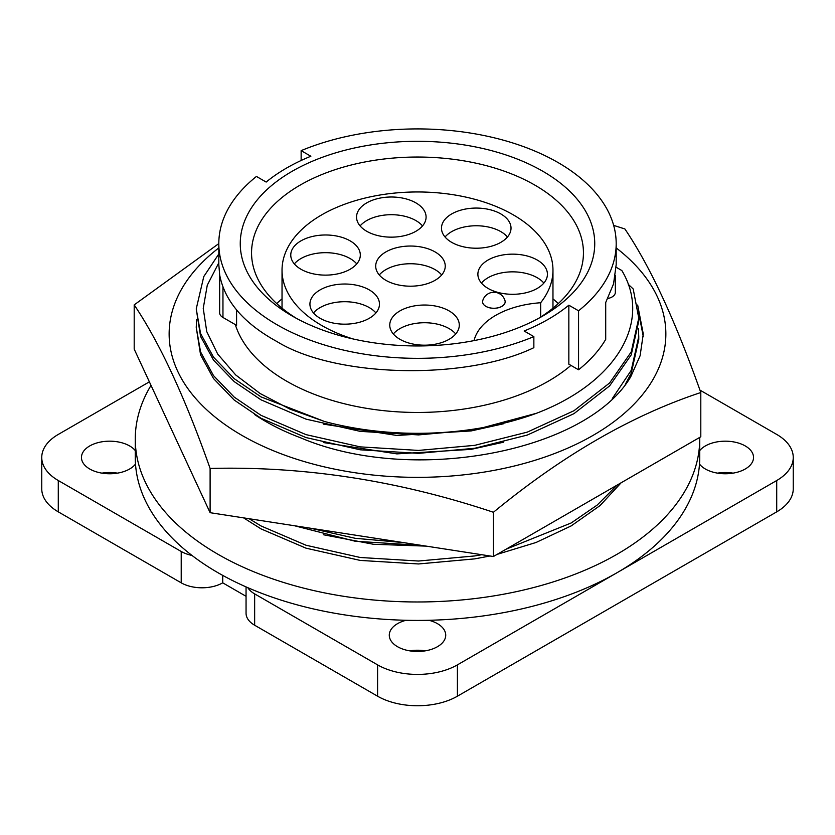 <?xml version="1.0" encoding="UTF-8"?>
<svg xmlns="http://www.w3.org/2000/svg" width="835" height="835" viewBox="0 0 835 835"><rect width="100%" height="100%" fill="white"/><g stroke="black" fill="none" stroke-linecap="round" stroke-linejoin="round"><path stroke-width="1.25" d="M254.498 414.452A214.491 123.841 0 0 0 300.329 437.686C411.728 485.385 586.389 452.038 630.675 376.909L640.101 355.762L643.284 333.958L637.658 305.036M616.188 247.922A248.36 143.39 180 0 1 657.395 371.074A248.36 143.39 180 0 1 353.215 472.464A248.36 143.39 180 0 1 177.605 296.842A248.36 143.39 180 0 1 218.812 247.922M210.107 468.445C184.921 397.178 159.621 342.653 134.195 304.879L134.195 349.124L210.107 512.69L493.412 556.517L700.805 436.778L700.805 392.533C632.001 415.256 562.873 455.158 493.412 512.273C398.9 480.647 304.472 466.045 210.107 468.445L210.107 512.69M493.412 512.273L493.412 556.517M613.662 225.377L624.893 228.967C650.079 266.229 675.379 320.744 700.805 392.533M134.195 304.879L218.812 243.601A198.688 114.708 0 0 0 277.011 324.742A198.688 114.708 0 0 0 533.857 336.609L524.14 331.004A185.14 106.89 0 0 0 568.844 305.192L578.561 310.797A198.688 114.708 0 0 0 616.188 243.622A198.688 114.708 0 0 0 507.941 141.491A198.688 114.708 0 0 0 301.143 150.644L310.86 156.249A185.14 106.89 0 0 0 266.156 182.061L256.439 176.446A198.688 114.708 0 0 0 218.812 243.622L218.812 264.632L219.699 275.08C224.719 301.247 243.82 323.416 277.011 341.598C335.451 377.629 465.502 380.708 533.857 347.673L533.857 336.609M643.242 336.432L638.493 311.612M540.663 317.06L540.663 302.74A135.468 78.208 0 0 0 552.968 270.175A135.468 78.208 0 0 0 513.295 214.866A135.468 78.208 0 0 0 365.657 197.916A135.468 78.208 0 0 0 282.032 270.175A135.468 78.208 0 0 0 321.705 325.473A135.468 78.208 0 0 0 352.85 338.906M415.903 202.884A34.767 20.071 0 0 0 378.015 198.532A34.767 20.071 0 0 0 356.545 217.079A34.767 20.071 0 0 0 366.732 231.274A34.767 20.071 0 0 0 404.62 235.627A34.767 20.071 0 0 0 426.09 217.079A34.767 20.071 0 0 0 415.903 202.884M422.531 225.93A34.767 20.071 0 0 0 415.903 220.586A34.767 20.071 0 0 0 360.104 225.93M435.066 251.919A34.767 20.071 0 0 0 397.168 247.567A34.767 20.071 0 0 0 375.708 266.115A34.767 20.071 0 0 0 385.885 280.31A34.767 20.071 0 0 0 423.783 284.662A34.767 20.071 0 0 0 445.243 266.115A34.767 20.071 0 0 0 435.066 251.919M441.684 274.965A34.767 20.071 0 0 0 435.066 269.621A34.767 20.071 0 0 0 379.267 274.965M449.115 310.912A34.767 20.071 0 0 0 411.217 306.56A34.767 20.071 0 0 0 389.757 325.107A34.767 20.071 0 0 0 399.934 339.302A34.767 20.071 0 0 0 437.832 343.655A34.767 20.071 0 0 0 459.292 325.107A34.767 20.071 0 0 0 449.115 310.912M455.733 333.958A34.767 20.071 0 0 0 449.115 328.614A34.767 20.071 0 0 0 393.316 333.958M485.897 306.351A11.293 6.513 0 0 0 498.192 307.76A11.293 6.513 0 0 0 505.165 301.738A11.293 6.513 0 0 0 505.018 300.704A11.575 11.575 0 0 0 482.734 300.704A11.293 6.513 0 0 0 482.588 301.738A11.293 6.513 0 0 0 485.897 306.351M482.588 301.779L482.588 301.738A11.293 6.513 0 0 0 482.588 301.779A11.293 6.513 0 0 0 485.897 306.382A11.293 6.513 0 0 0 498.192 307.802A11.293 6.513 0 0 0 505.165 301.779A11.293 6.513 0 0 0 505.165 301.759L505.165 301.779M537.239 260.029A34.767 20.071 0 0 0 499.351 255.677A34.767 20.071 0 0 0 477.881 274.224A34.767 20.071 0 0 0 488.068 288.419A34.767 20.071 0 0 0 525.956 292.772A34.767 20.071 0 0 0 547.426 274.224A34.767 20.071 0 0 0 537.239 260.029M543.867 283.075A34.767 20.071 0 0 0 537.239 277.731A34.767 20.071 0 0 0 481.44 283.075M369.289 289.902A34.767 20.071 0 0 0 331.391 285.549A34.767 20.071 0 0 0 309.931 304.097A34.767 20.071 0 0 0 320.108 318.292A34.767 20.071 0 0 0 358.006 322.644A34.767 20.071 0 0 0 379.466 304.097A34.767 20.071 0 0 0 369.289 289.902M375.907 312.937A34.767 20.071 0 0 0 369.289 307.593A34.767 20.071 0 0 0 313.49 312.937M500.843 213.948A34.767 20.071 0 0 0 462.945 209.595A34.767 20.071 0 0 0 441.485 228.143A34.767 20.071 0 0 0 451.662 242.338A34.767 20.071 0 0 0 489.56 246.69A34.767 20.071 0 0 0 511.02 228.143A34.767 20.071 0 0 0 500.843 213.948M507.461 236.994A34.767 20.071 0 0 0 500.843 231.639A34.767 20.071 0 0 0 445.045 236.994M350.126 240.856A34.767 20.071 0 0 0 312.238 236.514A34.767 20.071 0 0 0 290.768 255.051A34.767 20.071 0 0 0 300.955 269.246A34.767 20.071 0 0 0 338.843 273.598A34.767 20.071 0 0 0 360.313 255.051A34.767 20.071 0 0 0 350.126 240.856M356.754 263.902A34.767 20.071 0 0 0 350.126 258.558A34.767 20.071 0 0 0 294.327 263.902M414.494 651.384A31.605 18.245 180 0 1 411.227 650.642M235.313 324.606A185.14 106.89 0 0 0 286.582 381.146A185.14 106.89 0 0 0 570.931 365.396M578.561 310.797L578.561 369.79L568.844 364.185L568.844 305.192M292.177 315.985A177.239 102.329 180 0 1 292.166 315.985A177.239 102.329 180 0 1 292.177 171.269A177.239 102.329 180 0 1 542.823 171.269A177.239 102.329 180 0 1 542.834 315.985A177.239 102.329 180 0 1 292.177 315.985M538.711 318.281A165.946 95.806 0 0 0 583.446 252.848A165.946 95.806 0 0 0 534.849 185.099A165.946 95.806 0 0 0 353.998 164.328A165.946 95.806 0 0 0 251.554 252.848A165.946 95.806 0 0 0 296.289 318.281M282.032 298.899A165.946 95.806 0 0 0 276.688 303.543M151.02 385.373A282.23 162.94 0 0 0 135.27 439.043L135.27 457.476A282.23 162.94 0 0 0 135.5 464.062A282.23 162.94 0 0 0 191.987 555.442A282.23 162.94 0 0 0 217.935 572.695A282.23 162.94 0 0 0 247.807 587.673A282.23 162.94 0 0 0 406.092 620.28A28.223 16.293 0 0 0 389.277 635.184A28.223 16.293 0 0 0 397.543 646.707A28.223 16.293 0 0 0 428.303 650.235A28.223 16.293 0 0 0 445.723 635.184A28.223 16.293 0 0 0 437.457 623.661A28.223 16.293 0 0 0 428.908 620.28A282.23 162.94 0 0 0 617.065 572.695A282.23 162.94 0 0 0 699.5 464.062A28.223 16.293 0 0 0 705.356 468.999A28.223 16.293 0 0 0 736.105 472.526A28.223 16.293 0 0 0 753.535 457.476A28.223 16.293 0 0 0 745.269 445.953A28.223 16.293 0 0 0 699.73 450.587M733.047 473.142A28.223 16.293 0 0 0 717.568 473.142M425.234 650.851A28.223 16.293 0 0 0 409.766 650.851M117.432 473.142A28.223 16.293 0 0 0 101.954 473.142M135.27 450.587A28.223 16.293 0 0 0 129.644 445.953A28.223 16.293 0 0 0 98.895 442.414A28.223 16.293 0 0 0 81.465 457.476A28.223 16.293 0 0 0 89.731 468.999A28.223 16.293 0 0 0 135.5 464.062M135.27 439.043A282.23 162.94 0 0 0 217.935 554.252A282.23 162.94 0 0 0 525.507 589.573A282.23 162.94 0 0 0 699.73 439.043A282.23 162.94 0 0 0 699.709 437.404M406.092 620.28A282.23 162.94 0 0 0 428.908 620.28M699.5 464.062A282.23 162.94 0 0 0 699.73 457.476L699.73 439.043M247.807 587.673A29.35 16.95 0 0 0 254.654 593.894L377.587 664.869A56.446 32.586 0 0 0 457.413 664.869L776.717 480.522A56.446 32.586 0 0 0 793.25 457.476A56.446 32.586 0 0 0 776.717 434.43L699.928 390.102M246.054 586.911L246.054 613.245A29.35 16.95 0 0 0 254.654 625.227L377.587 696.202A56.446 32.586 0 0 0 457.413 696.202L776.717 511.855A56.446 32.586 0 0 0 793.25 488.809L793.25 457.476M222.726 575.388L222.726 582.83L246.054 596.305M149.381 381.835L58.283 434.43A56.446 32.586 0 0 0 41.75 457.476L41.75 488.809A56.446 32.586 0 0 0 58.283 511.855L181.216 582.83A29.35 16.95 0 0 0 222.726 582.83M41.75 457.476A56.446 32.586 0 0 0 58.283 480.522L181.216 551.486A29.35 16.95 0 0 0 191.987 555.442M558.312 303.543A165.946 95.806 0 0 0 552.968 298.899M301.143 160.477L301.143 150.644M578.561 369.79A198.688 114.708 0 0 0 605.709 339.386L605.709 302.51L613.537 283.921L616.188 264.632L616.188 243.622M219.657 274.788L219.657 312.864A11.293 6.513 0 0 0 222.955 317.467L236.587 325.337L236.587 309.973M607.859 298.512A11.293 6.513 0 0 0 615.343 292.375L615.343 275.55M218.812 262.795L207.268 285.215L203.239 308.365L206.756 331.641L217.695 354.071L235.7 374.946L260.155 393.536L290.048 409.171L324.554 421.498A221.265 127.745 0 0 0 536.404 413.304C615.52 383.192 652.803 322.247 621.845 270.54L616.136 267.242M218.812 253.976L203.771 276.583L196.235 308.908L200.567 333.478L213.52 357.192L234.228 378.693L261.042 396.907L324.554 421.498M536.404 413.304L474.771 429.837L418.512 434.91L360.229 431.371L305.996 419.128L261.042 399.84L234.228 381.626L213.52 360.125L200.567 336.411L196.235 308.908M503.328 423.804L471.149 430.933L396.886 435.452L323.291 424.107M196.663 319.596L196.235 327.351L200.567 351.921L213.52 375.635L234.228 397.126L261.042 415.35L305.996 434.628L360.229 446.871L418.512 450.42L474.771 445.337L527.261 432.133L573.958 410.736L609.623 382.962L631.229 351.932L638.765 318.114L633.201 288.973L628.212 284.276M638.765 318.125L638.765 321.058L631.229 354.865L609.623 385.895L573.958 413.669L527.261 435.066L474.771 448.27L418.512 453.353L360.229 449.804L305.996 437.561L261.042 418.283L234.228 400.059L213.52 378.568L200.567 354.854L196.235 327.351M503.328 442.247L471.149 449.366L396.886 453.885L323.291 442.54M612.347 398.493L631.229 370.364L638.765 336.547L638.378 328.813M638.765 336.568L638.765 339.501L631.229 373.297L625.279 384.403M310.557 528.231L355.219 538.304L402.992 542.531M421.905 545.453L355.167 541.237L294.4 525.726M426.267 546.132L373.485 544.274L323.291 534.724M249.133 518.723L261.042 525.956L305.996 545.234L360.229 557.488L418.512 561.026L474.771 555.943L481.743 554.711M506.083 549.2L571.192 522.971L597.182 505.071L617.128 485.083M621.136 482.776L600.031 505.592L571.161 525.914L536.091 542.468L497.086 554.388M489.988 555.985L474.771 558.876L418.512 563.959L360.229 560.421L305.996 548.167L261.042 528.889L243.601 517.867M540.663 302.74A76.319 44.057 0 0 0 474.061 340.607M776.717 480.522L776.717 511.855M457.413 664.869L457.413 696.202M377.587 664.869L377.587 696.202M254.654 593.894L254.654 625.227M181.216 551.486L181.216 582.83M58.283 480.522L58.283 511.855M222.955 317.467L222.955 287.021M282.032 270.175L282.032 308.178M552.968 270.175L552.968 308.178"/></g></svg>
